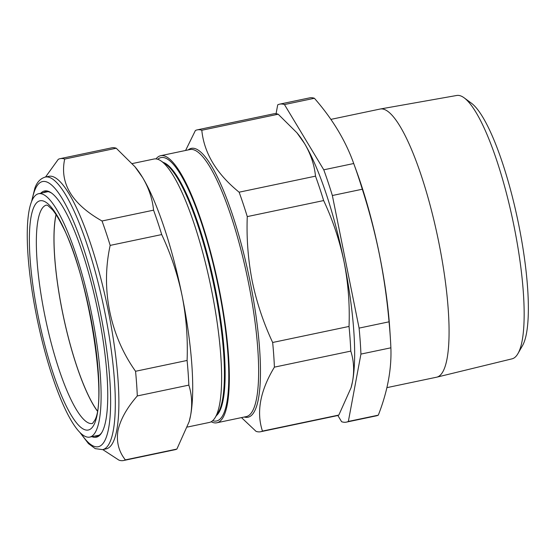 <?xml version="1.0" encoding="UTF-8"?>
<svg xmlns="http://www.w3.org/2000/svg" width="556" height="556" viewBox="0 0 556 556"><rect width="100%" height="100%" fill="white"/><g stroke="black" fill="none" stroke-linecap="round" stroke-linejoin="round"><path stroke-width="0.83" d="M360.934 354.089L390.882 347.806A162.449 35.514 -101.9 0 0 390.354 337.937L389.805 329.354A146.923 32.123 -101.9 0 0 379.477 254.697A146.923 32.123 -101.9 0 0 356.681 171.637L353.734 163.561A162.449 35.514 -101.9 0 0 353.72 163.52L323.773 169.809A162.449 35.514 78.1 0 1 332.356 195.517L359.093 328.109A162.449 35.514 78.1 0 1 360.934 354.089L348.355 421.441A162.449 35.514 78.1 0 1 346.423 422.122A162.449 35.514 78.1 0 1 341.613 421.719L337.839 415.464M353.72 163.52C345.617 140.724 332.516 118.977 314.404 98.28A162.449 35.514 -101.9 0 0 309.595 97.877L279.647 104.16A162.449 35.514 78.1 0 1 284.457 104.563L323.773 169.809M390.354 337.937A162.449 35.514 -101.9 0 0 389.04 321.82C387.052 299.184 383.855 276.818 379.449 254.731C374.932 232.589 369.219 210.752 362.303 189.228A162.449 35.514 -101.9 0 0 353.734 163.561M464.211 97.87L471.53 103.277A127.56 27.89 78.1 0 1 518.72 224.728A127.56 27.89 78.1 0 1 522.452 345.742L517.921 353.644A134.559 29.419 -101.9 0 0 513.987 225.986A134.559 29.419 -101.9 0 0 464.211 97.87A134.559 29.419 -101.9 0 0 456.747 95.472L380.408 108.983A137.026 29.961 78.1 0 1 438.698 241.888A137.026 29.961 78.1 0 1 436.731 377.177A137.026 29.961 78.1 0 1 436.523 377.218L386.906 387.643M330.889 119.38L380.2 109.025A137.026 29.961 78.1 0 1 380.408 108.983M96.118 430.754A124.342 27.188 78.1 0 1 89.683 437.106A124.342 27.188 78.1 0 1 41.394 337.888A124.342 27.188 78.1 0 1 32.241 200.056A124.342 27.188 78.1 0 1 38.572 193.724A124.342 27.188 78.1 0 1 86.91 292.685A124.342 27.188 78.1 0 1 96.118 430.754M40.776 193.238A125.809 27.508 78.1 0 1 51.235 192.835A125.809 27.508 78.1 0 1 93.728 292.47A125.809 27.508 78.1 0 1 105.849 420.267A125.809 27.508 78.1 0 1 101.637 432.818A125.809 27.508 78.1 0 1 91.9 436.662M94.506 436.133A124.871 27.3 -101.9 0 0 96.959 436.112A124.871 27.3 -101.9 0 0 101.963 432.269M45.349 177.051L48.921 176.301A139.264 30.448 78.1 0 1 99.566 273.67A139.264 30.448 78.1 0 1 116.781 430.122A139.264 30.448 78.1 0 1 106.168 448.887L102.596 449.637A139.264 30.448 78.1 0 0 113.215 430.872A139.264 30.448 78.1 0 0 95.993 274.421A139.264 30.448 78.1 0 0 45.349 177.051C40.449 178.469 36.946 182.187 34.854 188.192L31.553 201.647M45.543 177.01L58.297 159.308A154.22 33.721 78.1 0 1 60.131 158.668A154.22 33.721 78.1 0 1 64.698 159.051C59.52 183.334 71.96 203.982 102.019 220.989A154.22 33.721 78.1 0 1 110.171 245.398C100.629 288.682 109.873 335.157 135.553 371.276A154.22 33.721 78.1 0 1 137.297 395.942C126.817 407.979 120.36 419.572 117.941 430.726C116.232 441.77 118.706 451.493 125.357 459.882A154.22 33.721 78.1 0 1 123.522 460.528A154.22 33.721 78.1 0 1 118.956 460.146L102.784 449.602M132.252 163.575L153.984 159.016A134.594 29.426 78.1 0 1 161.136 161.011L165.862 164.263A130.326 28.495 78.1 0 1 214.567 288.703A130.326 28.495 78.1 0 1 218.07 412.872L215.054 417.751A134.594 29.426 78.1 0 1 209.306 422.456L187.455 427.043M161.136 161.011A134.594 29.426 78.1 0 1 211.44 289.523A134.594 29.426 78.1 0 1 215.054 417.751M163.144 162.387A130.326 28.495 78.1 0 1 215.283 288.557A130.326 28.495 78.1 0 1 216.333 415.679M157.765 159.28A134.594 29.426 78.1 0 1 218.577 288.022A134.594 29.426 78.1 0 1 212.663 420.69M155.993 158.905A136.463 29.836 78.1 0 1 160.74 155.687A136.463 29.836 78.1 0 1 218.994 288.008A136.463 29.836 78.1 0 1 216.833 422.782A136.463 29.836 78.1 0 1 211.19 421.747M241.485 417.605L256.052 431.352A154.22 33.721 -101.9 0 0 260.618 431.734A154.22 33.721 -101.9 0 0 262.453 431.095C256.205 412.038 260.18 390.729 274.4 367.148A154.22 33.721 -101.9 0 0 272.655 342.482C263.426 322.737 256.622 302.304 252.229 281.169C248.08 259.84 246.426 238.322 247.267 216.604A154.22 33.721 -101.9 0 0 239.122 192.195C216.534 173.813 204.094 153.164 201.8 130.257A154.22 33.721 -101.9 0 0 197.227 129.875A154.22 33.721 -101.9 0 0 195.392 130.521L185.593 150.468M97.279 410.815A111.228 24.318 78.1 0 1 62.411 311.603A111.228 24.318 78.1 0 1 56.1 214.734M197.227 129.875L273.608 113.834A154.22 33.721 78.1 0 1 278.174 114.216L296.897 132.752L304.57 143.566C310.734 154.047 314.383 164.91 315.502 176.155A154.22 33.721 78.1 0 1 323.648 200.563C332.829 220.176 339.633 240.616 344.074 261.883C348.216 283.067 349.87 304.584 349.029 326.441A154.22 33.721 78.1 0 1 350.78 351.107C353.838 360.601 354.422 370.713 352.539 381.458L351.079 387.699L338.833 415.054A154.22 33.721 78.1 0 1 336.999 415.693L260.618 431.734M201.8 130.257L278.174 114.216M262.453 431.095L338.833 415.054M274.4 367.148L350.78 351.107M272.655 342.482L349.029 326.441M247.267 216.604L323.648 200.563M239.122 192.195L315.502 176.155M351.079 387.699L351.232 387.15A140.202 30.656 -101.9 0 0 352.539 381.458A140.202 30.656 -101.9 0 0 344.074 261.883A140.202 30.656 -101.9 0 0 304.57 143.566A140.202 30.656 -101.9 0 0 298.12 134.239L296.904 132.752M51.757 193.21A124.871 27.3 -101.9 0 0 45.634 191.702A124.871 27.3 -101.9 0 0 43.382 192.668M123.522 460.528L175.057 449.7A154.22 33.721 -101.9 0 0 176.891 449.06L125.357 459.882M176.891 449.06L189.137 421.712L190.597 415.464C192.473 404.678 191.889 394.565 188.838 385.12A154.22 33.721 -101.9 0 0 187.094 360.455C187.935 338.639 186.281 317.115 182.132 295.889C177.711 274.671 170.907 254.231 161.706 234.569A154.22 33.721 -101.9 0 0 153.56 210.168C152.434 198.895 148.793 188.032 142.628 177.572L134.962 166.758L116.239 148.23L64.698 159.051M116.239 148.23A154.22 33.721 -101.9 0 0 111.666 147.84L60.131 158.668M153.56 210.168L102.019 220.989M161.706 234.569L110.171 245.398M187.094 360.455L135.553 371.276M188.838 385.12L137.297 395.942M134.962 166.758L136.178 168.253A140.202 30.656 78.1 0 1 142.628 177.572A140.202 30.656 -101.9 0 1 182.132 295.889A140.202 30.656 -101.9 0 1 190.597 415.464A140.202 30.656 -101.9 0 1 189.29 421.163L189.137 421.712M97.258 410.94A111.429 24.36 78.1 0 1 63.189 315.613A111.429 24.36 78.1 0 1 56.031 214.63M276.054 113.73L277.715 104.841A162.449 35.514 78.1 0 1 279.647 104.16M314.404 98.28L284.457 104.563M362.303 189.228L332.356 195.517M389.04 321.82L359.093 328.109M390.882 347.806C391.688 369.205 387.497 391.653 378.302 415.158L348.355 421.441M346.423 422.122L376.37 415.832A162.449 35.514 -101.9 0 0 378.302 415.158M436.731 377.177L512.055 358.835A134.559 29.419 -101.9 0 0 517.921 353.644M92.47 423.484A111.589 24.395 78.1 0 1 49.088 334.677A111.589 24.395 78.1 0 1 40.824 210.773A111.589 24.395 78.1 0 1 46.6 205.074L47.879 205.546L52.493 209.8C55.586 213.483 58.95 218.994 62.578 226.327C88.626 275.018 107.808 400.376 94.569 420.6L92.47 423.484M94.284 424.117A117.198 25.625 78.1 0 1 46.78 352.323A117.198 25.625 78.1 0 1 34.076 206.686A117.198 25.625 78.1 0 1 81.579 278.48A117.198 25.625 78.1 0 1 94.284 424.117M81.1 433.645A135.525 29.635 -101.9 0 0 108.587 428.467A135.525 29.635 -101.9 0 0 82.997 246.655A135.525 29.635 -101.9 0 0 32.22 199.722A135.525 29.635 -101.9 0 0 32.102 200.341M216.833 422.782L246.148 416.625A136.463 29.836 -101.9 0 0 248.31 281.85A136.463 29.836 -101.9 0 0 190.055 149.529L160.74 155.687M188.178 149.925A137.395 30.038 78.1 0 1 250.061 281.517A137.395 30.038 78.1 0 1 244.272 417.021M89.683 437.106L99.114 435.209M80.071 432.672L88.487 443.646L95.257 448.636L102.596 449.637M38.572 193.724L47.969 191.66"/></g></svg>
